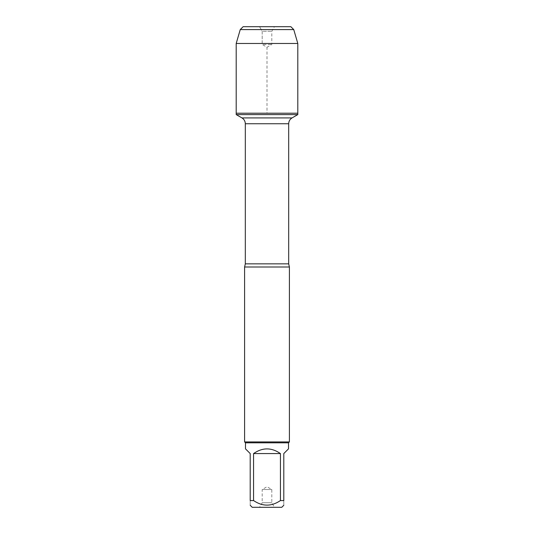 <?xml version="1.0" encoding="UTF-8"?>
<svg xmlns="http://www.w3.org/2000/svg" width="534" height="534" viewBox="0 0 534 534"><rect width="100%" height="100%" fill="white"/><g stroke="black" fill="none" stroke-linecap="round" stroke-linejoin="round"><path stroke-width="0.4" stroke-dasharray="2.67 2" d="M297.805 114.596L236.195 114.596M236.195 113.208L297.805 113.208L236.195 113.208M252.222 507.3L281.778 507.3M245.493 448.86L250.206 453.566L250.206 500.572C250.206 506.626 250.206 506.626 250.206 500.572L253.57 500.572C262.521 506.626 271.472 506.626 280.43 500.572L283.794 500.572C283.794 506.626 283.794 506.626 283.794 500.572L283.794 453.566L288.507 448.86M288.507 442.819L245.493 442.819M253.57 500.572L253.57 453.566C262.521 447.352 271.479 447.352 280.43 453.566L280.43 500.572M244.599 267L289.401 267M289.401 441.925L244.599 441.925M259.551 507.3L274.449 507.3L259.551 507.3L262.194 502.721L271.806 502.721L262.194 502.721L262.194 489.518L271.806 489.518L262.194 489.518L267 486.741L271.806 489.518L271.806 502.721L274.449 507.3M280.43 453.566L253.57 453.566M274.449 26.7L259.551 26.7L274.449 26.7L271.806 31.279L271.806 44.482L267 47.259L262.194 44.482L271.806 44.482L262.194 44.482L262.194 31.279L271.806 31.279L262.194 31.279L259.551 26.7L262.194 31.279L262.194 44.482L267 47.259L267 113.208L236.195 113.208L236.195 43.474L297.805 43.474M243.137 26.7L290.863 26.7M293.747 29.584L240.253 29.584M288.68 263.856L245.32 263.856M245.32 123.748L288.68 123.748"/><path stroke-width="0.8" d="M236.195 114.596L297.805 114.596L297.805 113.208L236.195 113.208L236.195 114.596L241.955 117.921C244.118 119.262 245.239 121.205 245.32 123.748L245.32 263.856L244.599 267L244.599 441.925L289.401 441.925L289.401 267L244.599 267M283.794 500.572C283.794 506.626 283.794 506.626 283.794 500.572L280.43 500.572C271.472 506.626 262.521 506.626 253.57 500.572L250.206 500.572C250.206 506.626 250.206 506.626 250.206 500.572L250.206 453.566L245.493 448.86L245.493 442.819L288.507 442.819L288.507 448.86L283.794 453.566L283.794 500.572M283.794 505.277L281.778 507.3L252.222 507.3L250.206 505.277M280.43 500.572L280.43 453.566C271.479 447.352 262.521 447.352 253.57 453.566L253.57 500.572M245.493 442.819L244.599 441.925M253.57 453.566L280.43 453.566M240.253 29.584L293.747 29.584L290.863 26.7L243.137 26.7L240.253 29.584L236.195 43.474L236.195 113.208L297.805 113.208L297.805 43.474L236.195 43.474L240.253 29.584L243.137 26.7L259.551 26.7M293.747 29.584L297.805 43.474M245.32 263.856L288.68 263.856L289.401 267M288.68 263.856L288.68 123.748L245.32 123.748M241.955 117.921L292.045 117.921L241.955 117.921M288.68 123.748C288.76 121.205 289.882 119.262 292.045 117.921L297.805 114.596M288.507 442.819L289.401 441.925"/></g></svg>
